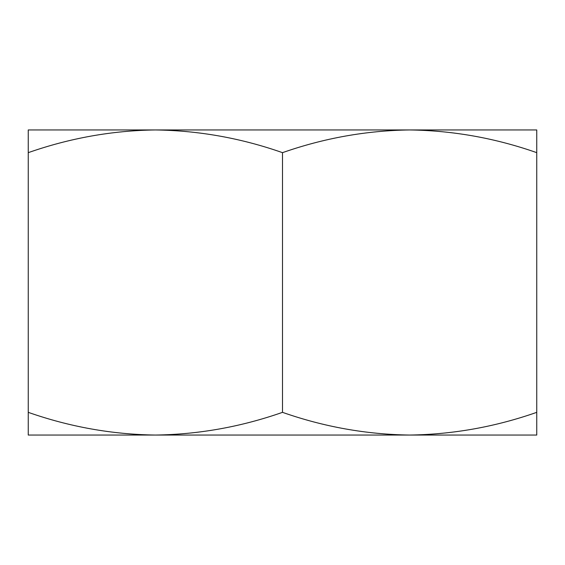 <?xml version="1.0" encoding="UTF-8"?>
<svg xmlns="http://www.w3.org/2000/svg" width="565" height="565" viewBox="0 0 565 565"><rect width="100%" height="100%" fill="white"/><g stroke="black" fill="none" stroke-linecap="round" stroke-linejoin="round"><path stroke-width="0.85" d="M139.753 435.05L155.41 435.05L139.753 435.05M409.59 435.05L425.247 435.05L409.59 435.05M139.753 129.95L155.41 129.95L139.753 129.95M409.59 129.95L425.247 129.95L409.59 129.95M536.75 435.05L536.75 412.344C495.244 426.886 452.869 434.457 409.625 435.05L28.25 435.05L28.25 412.344C69.657 426.872 112.032 434.443 155.375 435.05C198.619 434.457 240.994 426.886 282.5 412.344C323.907 426.872 366.282 434.443 409.625 435.05L536.75 435.05M155.375 129.95L28.25 129.95L28.25 152.656C69.756 138.114 112.131 130.543 155.375 129.95C198.718 130.557 241.093 138.128 282.5 152.656C324.006 138.114 366.381 130.543 409.625 129.95L155.375 129.95M536.75 129.95L409.625 129.95C452.968 130.557 495.343 138.128 536.75 152.656L536.75 129.95M28.25 152.656L28.25 412.344M282.5 152.656L282.5 412.344M536.75 152.656L536.75 412.344"/></g></svg>
